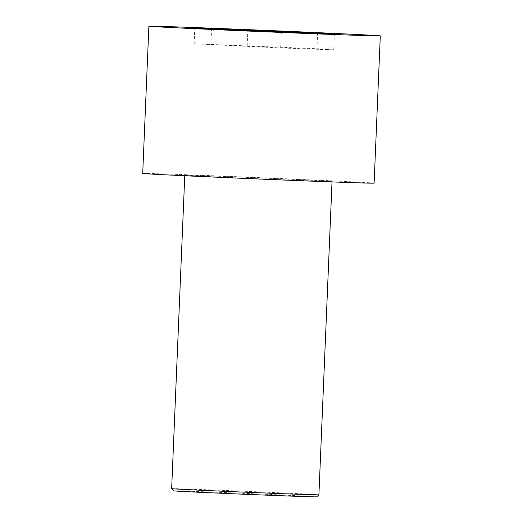 <?xml version="1.0" encoding="UTF-8"?>
<svg xmlns="http://www.w3.org/2000/svg" width="523" height="523" viewBox="0 0 523 523"><rect width="100%" height="100%" fill="white"/><g stroke="black" fill="none" stroke-linecap="round" stroke-linejoin="round"><path stroke-width="0.39" stroke-dasharray="2.62 1.96" d="M374.115 183.148A115.805 0.7 2.4 0 0 258.44 177.604A115.805 0.7 2.4 0 0 142.707 173.446M316.971 48.744L333.72 49.868L280.674 47.946L194.125 43.769L316.971 48.744L317.611 33.485M333.72 49.868L334.38 34.093M247.176 45.691L247.804 30.707M171.649 488.659A73.697 0.445 -177.6 0 1 266.449 492.208A73.697 0.445 -177.6 0 1 318.906 494.83M237.239 177.84A73.697 0.445 2.4 0 0 332.046 181.383A73.697 0.445 2.4 0 0 258.434 177.853A73.697 0.445 2.4 0 0 184.782 175.212A73.697 0.445 2.4 0 0 237.239 177.84M173.662 490.855A71.586 0.431 -177.6 0 1 265.756 494.3A71.586 0.431 -177.6 0 1 316.716 496.85M194.125 43.769L194.791 27.994M280.674 47.946L281.335 32.171M210.88 44.9L211.54 29.118M184.782 175.212L184.763 175.748M332.046 181.383L332.02 181.919"/><path stroke-width="0.78" d="M231.316 30.314A115.805 0.7 2.4 0 0 380.293 35.891A115.805 0.7 2.4 0 0 264.618 30.347A115.805 0.7 2.4 0 0 148.885 26.196A115.805 0.7 2.4 0 0 231.316 30.314M194.791 27.994L317.631 32.962L334.38 34.093L281.335 32.171L194.791 27.994M148.885 26.196L142.707 173.446A115.805 0.7 2.4 0 0 225.145 177.572A115.805 0.7 2.4 0 0 374.115 183.148L380.293 35.891M317.611 33.485L317.631 32.962M247.804 30.707L247.837 29.916M332.02 181.919L318.906 494.83A73.697 0.445 -177.6 0 1 318.906 494.836A73.697 0.445 -177.6 0 1 224.106 491.287A73.697 0.445 -177.6 0 1 171.649 488.665A73.697 0.445 -177.6 0 1 171.649 488.659L184.763 175.748M318.906 494.836L316.716 496.85A71.586 0.431 -177.6 0 1 245.169 494.281A71.586 0.431 -177.6 0 1 173.662 490.855L171.649 488.665"/></g></svg>
